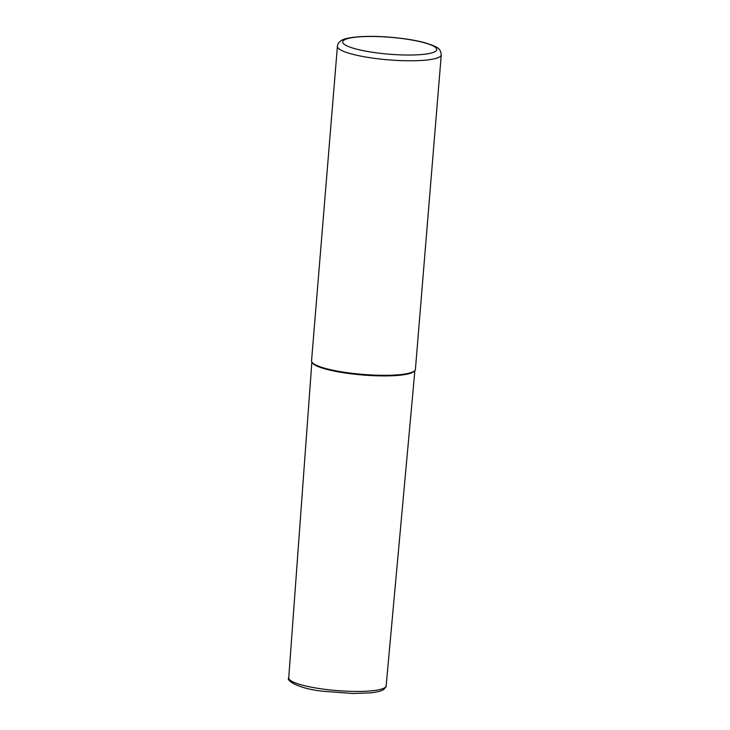 <?xml version="1.0" encoding="UTF-8"?>
<svg xmlns="http://www.w3.org/2000/svg" width="730" height="730" viewBox="0 0 730 730"><rect width="100%" height="100%" fill="white"/><g stroke="black" fill="none" stroke-linecap="round" stroke-linejoin="round"><path stroke-width="1.09" d="M413.864 371.351A52.104 9.335 -175.3 0 1 359.47 374.088A52.104 9.335 -175.3 0 1 311.756 361.797A52.104 9.335 -175.3 0 1 311.555 360.793L337.406 46.273A52.104 9.335 -175.3 0 0 382.602 59.303A52.104 9.335 -175.3 0 0 439.725 56.831A52.104 9.335 -175.3 0 0 441.267 54.814L415.416 369.334A52.104 9.335 -175.3 0 1 415.041 370.293A52.104 9.335 -175.3 0 1 413.864 371.351M415.041 370.293L414.585 370.94A51.702 9.262 -175.3 0 1 413.408 371.99A51.702 9.262 -175.3 0 1 359.443 374.709A51.702 9.262 -175.3 0 1 312.102 362.518L311.756 361.797M344.076 40.059A47.222 8.468 4.7 0 0 378.295 53.08A47.222 8.468 4.7 0 0 435.39 51.447A47.222 8.468 4.7 0 0 401.171 38.425A47.222 8.468 4.7 0 0 344.076 40.059M288.733 677.86C285.768 680.314 298.561 688.956 324.001 691.346L353.028 693.5L370.831 692.843C380.613 691.657 382.821 690.115 383.579 689.595C385.787 687.332 386.644 686.091 386.143 685.862A48.873 8.76 -175.3 0 1 384.692 687.742A48.873 8.76 -175.3 0 1 331.155 690.06A48.873 8.76 -175.3 0 1 288.733 677.86L311.865 362.016M441.267 54.814C440.217 48.49 439.104 47.331 425.207 42.824C415.58 40.241 403.918 38.371 390.249 37.23C367.318 35.159 345.436 36.984 341.047 40.734C338.784 42.294 337.57 44.138 337.406 46.273M386.143 685.862L414.905 370.493"/></g></svg>
